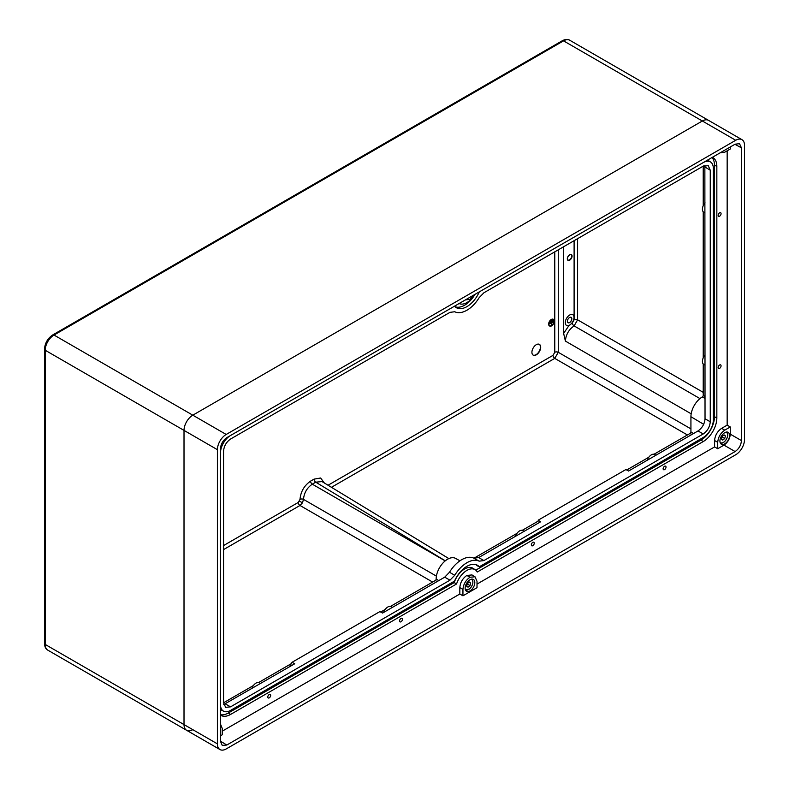 <?xml version="1.0" encoding="UTF-8"?>
<svg xmlns="http://www.w3.org/2000/svg" width="789" height="789" viewBox="0 0 789 789"><rect width="100%" height="100%" fill="white"/><g stroke="black" fill="none" stroke-linecap="round" stroke-linejoin="round"><path stroke-width="1.18" d="M567.695 322.445A3.107 1.795 120 0 0 567.883 322.622A3.107 1.795 120 0 0 567.981 322.681A3.107 1.795 120 0 0 569.53 322.533A3.107 1.795 120 0 0 571.561 319.792A3.107 1.795 120 0 0 571.088 317.306A3.107 1.795 120 0 0 570.98 317.247A3.107 1.795 120 0 0 570.733 317.178M569.599 317.474A3.136 1.815 120 0 0 567.528 322.149A3.136 1.815 120 0 0 569.599 322.593A3.136 1.815 120 0 0 571.788 319.239A3.136 1.815 120 0 0 570.398 317.188A3.136 1.815 120 0 0 569.599 317.474M569.707 325.167L571.946 323.135A6.213 3.59 120 0 0 572.794 314.703A6.213 3.59 120 0 0 569.688 315.018A6.213 3.59 120 0 0 565.634 320.492A6.213 3.59 120 0 0 566.581 325.462A6.213 3.59 120 0 0 568.987 325.502L569.707 325.167M566.541 325.443A6.213 3.59 120 0 0 569.599 325.107A6.213 3.59 120 0 0 573.652 319.673A6.213 3.59 120 0 0 572.755 314.683M551.59 319.604A3.817 2.209 120 0 0 549.095 322.967A3.817 2.209 120 0 0 549.686 326.035A3.817 2.209 120 0 0 551.59 325.847A3.817 2.209 120 0 0 554.085 322.474A3.817 2.209 120 0 0 553.503 319.417A3.817 2.209 120 0 0 551.59 319.604M553.365 319.348A3.817 2.209 120 0 0 553.237 319.259A3.817 2.209 120 0 0 551.333 319.456A3.817 2.209 120 0 0 548.838 322.819A3.817 2.209 120 0 0 549.42 325.877A3.817 2.209 120 0 0 549.558 325.946M549.617 325.837A3.698 2.13 120 0 0 551.333 325.591A3.698 2.13 120 0 0 553.71 322.454A3.698 2.13 120 0 0 553.306 319.456M551.59 325.739A3.698 2.13 120 0 0 554.006 322.484A3.698 2.13 120 0 0 553.444 319.525A3.698 2.13 120 0 0 551.59 319.703A3.698 2.13 120 0 0 549.174 322.967A3.698 2.13 120 0 0 549.746 325.926A3.698 2.13 120 0 0 551.59 325.739M536.303 354.833A6.213 3.59 120 0 0 540.366 349.359A6.213 3.59 120 0 0 539.41 344.379A6.213 3.59 120 0 0 536.303 344.685A6.213 3.59 120 0 0 532.25 350.158A6.213 3.59 120 0 0 533.196 355.139A6.213 3.59 120 0 0 536.303 354.833M533.068 355.06A6.213 3.59 120 0 0 536.047 354.675A6.213 3.59 120 0 0 540.061 349.32A6.213 3.59 120 0 0 539.281 344.31M448.842 558.582L322.03 481.586L315.748 482.168L312.286 484.17C306.97 487.868 304.041 492.938 303.499 499.388L302.463 502.84L299.988 505.473L223.553 549.598M571.946 323.135L572.36 322.879A2.485 1.42 -120.4 0 0 574.106 325.906C568.8 329.585 565.891 334.644 565.388 341.085L563.632 333.402L568.987 325.502M563.632 246.74L563.632 333.402M577.597 238.672L577.597 319.831L574.106 325.906L699.961 398.593M558.267 249.837L558.267 352.298L554.756 358.384L331.449 487.306M735.733 140.274L702.348 121.003L192.802 415.182L226.187 434.463A12.427 7.17 120 0 0 217.399 449.671L217.399 743.859A12.427 7.17 120 0 0 219.973 749.55A12.427 7.17 120 0 0 226.187 748.939L735.733 454.75A12.427 7.17 120 0 0 744.52 439.532L744.52 145.344A12.427 7.17 120 0 0 741.946 139.663A12.427 7.17 120 0 0 735.733 140.274L226.187 434.463M217.399 449.671L184.015 430.399A12.427 7.17 -60 0 1 192.802 415.182A12.427 7.17 -60 0 0 184.015 430.399L184.015 724.588L217.399 743.859M192.309 729.933A12.427 7.17 -60 0 1 186.589 730.279A12.427 7.17 -60 0 1 184.015 724.588A12.427 7.17 -60 0 0 186.589 730.279L47.784 650.136A12.427 7.17 120 0 1 45.21 644.445L184.015 724.588L184.015 430.399L45.21 350.257L45.21 644.445A2.485 1.43 180 0 1 44.48 643.429C44.638 646.802 45.742 649.031 47.784 650.136M52.755 334.921C47.675 338.363 44.924 343.136 44.48 349.251A2.485 1.43 180 0 0 45.21 350.257A12.427 7.17 120 0 1 53.997 335.049A2.485 1.43 -120 0 0 52.755 334.921L562.301 40.742A2.485 1.43 60 0 1 563.543 40.86L702.348 121.003A12.427 7.17 -60 0 1 708.561 120.382L569.757 40.249A12.427 7.17 120 0 0 563.543 40.86L53.997 335.049L192.802 415.182L702.348 121.003A12.427 7.17 -60 0 1 708.561 120.382L741.946 139.663M552.28 320.245L550.643 320.886M552.951 320.876L549.972 322.297M551.55 325.078L551.55 322.8L549.923 323.638L553.267 321.705L551.639 322.75L551.639 325.029L551.284 322.948M549.923 323.737L553.267 321.705M532.792 545.692A2.051 1.183 120 0 0 534.133 543.887A2.051 1.183 120 0 0 533.818 542.25A2.051 1.183 120 0 0 532.792 542.349A2.051 1.183 120 0 0 531.451 544.154A2.051 1.183 120 0 0 531.766 545.801A2.051 1.183 120 0 0 532.792 545.692M664.575 469.613A2.051 1.183 120 0 0 665.906 467.808A2.051 1.183 120 0 0 665.6 466.161A2.051 1.183 120 0 0 664.575 466.269A2.051 1.183 120 0 0 663.233 468.074A2.051 1.183 120 0 0 663.549 469.711A2.051 1.183 120 0 0 664.575 469.613M401.009 621.771A2.051 1.183 120 0 0 402.351 619.967A2.051 1.183 120 0 0 402.035 618.329A2.051 1.183 120 0 0 401.009 618.428A2.051 1.183 120 0 0 399.678 620.233A2.051 1.183 120 0 0 399.993 621.88A2.051 1.183 120 0 0 401.009 621.771M269.236 697.861A2.051 1.183 120 0 0 270.578 696.056A2.051 1.183 120 0 0 270.262 694.409A2.051 1.183 120 0 0 269.236 694.507A2.051 1.183 120 0 0 267.895 696.312A2.051 1.183 120 0 0 268.211 697.959A2.051 1.183 120 0 0 269.236 697.861M719.617 368.345A2.051 1.183 120 0 0 720.959 366.53A2.051 1.183 120 0 0 720.643 364.893A2.051 1.183 120 0 0 719.617 364.991A2.051 1.183 120 0 0 718.286 366.796A2.051 1.183 120 0 0 718.592 368.443A2.051 1.183 120 0 0 719.617 368.345M719.617 216.176A2.051 1.183 120 0 0 720.959 214.371A2.051 1.183 120 0 0 720.643 212.724A2.051 1.183 120 0 0 719.617 212.823A2.051 1.183 120 0 0 718.286 214.638A2.051 1.183 120 0 0 718.592 216.275A2.051 1.183 120 0 0 719.617 216.176M469.978 590.941A6.835 3.945 120 0 0 474.445 584.915A6.835 3.945 120 0 0 473.39 579.442A6.835 3.945 120 0 0 469.978 579.777A6.835 3.945 120 0 0 465.51 585.803A6.835 3.945 120 0 0 466.565 591.277A6.835 3.945 120 0 0 469.978 590.941M724.746 443.842A6.835 3.945 120 0 0 729.214 437.826A6.835 3.945 120 0 0 728.168 432.352A6.835 3.945 120 0 0 724.746 432.688A6.835 3.945 120 0 0 720.288 438.714A6.835 3.945 120 0 0 721.333 444.187A6.835 3.945 120 0 0 724.746 443.842M220.476 704.557A14.291 8.245 120 0 0 223.632 711.205A14.291 8.245 120 0 0 230.575 710.386L454.523 581.099A21.125 12.19 -60 0 1 466.901 566.334A21.125 12.19 -60 0 1 477.177 565.131A21.125 12.19 -60 0 1 479.288 566.798L703.226 437.51A14.291 8.245 120 0 0 713.325 420.004L713.325 168.422A14.291 8.245 120 0 0 710.564 162.001A14.291 8.245 120 0 0 703.226 162.593L479.288 291.881A21.125 12.19 -60 0 1 466.901 306.635A21.125 12.19 -60 0 1 456.062 307.513A21.125 12.19 -60 0 1 454.523 306.181L230.575 435.469A14.291 8.245 120 0 0 220.476 452.975M474.988 294.366A20.997 12.121 -60 0 1 464.622 305.215A20.997 12.121 -60 0 1 455.016 306.694M220.476 714.666A19.133 11.046 120 0 0 228.297 713.019L454.217 582.588L456.555 583.978A16.155 9.33 -60 0 1 466.901 570.398A16.155 9.33 -60 0 1 475.195 569.727A16.155 9.33 -60 0 1 477.256 572.025L703.226 441.564A19.261 11.115 120 0 0 716.846 417.983L716.846 166.4A19.261 11.115 120 0 0 712.595 157.435A19.261 11.115 120 0 0 712.359 157.317M454.217 582.588A16.273 9.399 -60 0 1 464.622 568.977A16.273 9.399 -60 0 1 472.976 568.307L475.195 569.727M474.702 294.534A16.155 9.33 -60 0 1 466.901 302.582A16.155 9.33 -60 0 1 459.109 303.528M647.148 460.303A6.736 3.886 -60 0 1 651.398 454.829A6.736 3.886 -60 0 1 654.742 454.484L655.994 455.194M515.365 536.382A6.736 3.886 -60 0 1 519.616 530.908A6.736 3.886 -60 0 1 522.959 530.563L524.212 531.273M289.474 666.804L292.088 662.277L379.874 611.593L382.566 613.053L444.72 577.173L449.483 572.262A25.406 14.666 -60 0 1 461.683 559.717A25.406 14.666 -60 0 1 473.873 558.188L478.637 557.586L540.702 521.756L538.118 520.227L625.904 469.544L628.557 471.033L697.999 430.942C702.24 427.973 704.587 423.92 705.031 418.762L704.863 165.424M449.483 572.262L454.74 575.27A25.465 14.705 -60 0 1 466.95 562.705A25.465 14.705 -60 0 1 479.16 561.166L473.873 558.188M705.031 418.762L710.258 421.78L710.258 170.197L708.236 165.68L703.226 166.144L483.933 292.749L479.16 297.66A25.465 14.705 -60 0 1 466.95 310.215A25.465 14.705 -60 0 1 454.74 311.754L449.977 312.355L230.575 439.019C226.344 441.988 223.997 446.041 223.553 451.2L223.553 702.782L253.397 685.542M223.741 704.557L294.711 663.776L292.088 662.277M459.948 560.811L455.559 558.385A16.155 9.33 120 0 0 443.142 562.823A16.155 9.33 120 0 0 436.159 579.018A1.243 0.72 -60 0 1 435.272 580.536L390.496 606.396M385.18 609.463L380.712 612.047M291.279 663.677L258.713 682.475M703.226 363.985L703.226 395.407A1.243 0.72 -60 0 1 702.348 396.926A16.155 9.33 120 0 0 690.927 416.71L690.927 431.928A1.243 0.72 -60 0 1 690.05 433.447L654.051 454.227M648.736 457.295L626.722 470.007M538.917 520.701L522.269 530.316M516.963 533.384L473.942 558.217M710.258 421.78C709.804 426.938 707.467 430.991 703.226 433.96L697.999 430.942M478.637 557.586L483.933 560.565L703.226 433.96M483.933 560.565L479.16 561.166M454.74 575.27L449.977 580.171L444.72 577.173M225.26 703.877L230.575 706.836L449.977 580.171M230.575 706.836L225.654 707.348L223.553 702.782M703.226 166.144L703.226 205.682M703.226 211.817L703.226 357.851M475.027 576.798L477.01 581.296L477.01 587.697L462.946 595.813L462.946 589.413L459.829 587.608C460.273 582.46 462.62 578.406 466.851 575.437L472 574.934L475.027 576.798L469.978 577.242C465.737 580.211 463.399 584.264 462.946 589.413M477.01 584.087L714.597 446.919L717.724 448.724L723.967 445.114C727.774 442.451 729.884 438.802 730.289 434.157L730.289 426.957L724.746 430.153C720.515 433.112 718.168 437.175 717.724 442.323L714.597 440.518C715.051 435.37 717.388 431.307 721.629 428.348L727.162 425.153L727.162 150.798M717.724 448.724L717.724 442.323M720.101 152.849L724.746 152.198L730.289 148.993L730.289 146.971M465.332 299.938L469.978 299.287L474.623 294.573M730.289 434.157L741.443 440.597L741.443 147.829L739.52 143.697L735.121 144.18L226.798 437.658C222.991 440.321 220.881 443.97 220.476 448.606L220.476 741.374L222.261 745.427L226.798 745.033L735.121 451.555L723.967 445.114M741.443 440.597C741.039 445.233 738.928 448.892 735.121 451.555M727.162 425.153L730.289 426.957M220.476 735.802L222.232 734.786L222.232 728.395L220.476 724.036M222.232 731.176L459.829 594.009L462.946 595.813M714.597 446.919L714.597 440.518M459.829 594.009L459.829 587.608M220.476 715.1A19.261 11.115 120 0 0 220.693 715.238A19.261 11.115 120 0 0 230.575 714.439L456.555 583.978M383.582 612.461A6.736 3.886 -60 0 1 391.186 606.652L392.439 607.352M705.031 213.02L703.788 212.29A6.736 3.886 -60 0 1 705.031 202.803M251.809 688.55A6.736 3.886 -60 0 1 259.403 682.732L260.656 683.442M705.031 365.189L703.788 364.459A6.736 3.886 -60 0 1 705.031 354.971M475.767 570.151L700.938 440.144A19.133 11.046 120 0 0 714.469 416.71L714.469 165.128A19.133 11.046 120 0 0 711.984 157.534M475.935 564.638A20.997 12.121 -60 0 1 476.96 565.605L479.288 566.798M220.476 709.459A14.409 8.324 120 0 0 221.285 709.992L223.632 711.205M710.564 162.001L708.344 160.581A14.409 8.324 120 0 0 707.477 160.137M470.638 582.992L469.297 582.016L467.325 583.623L466.684 586.207L468.025 587.184L469.997 585.566L470.638 582.992L469.159 582.134M467.236 583.978L469.997 585.566M722.122 436.495L721.442 439.078L722.763 440.094L724.746 438.516L725.416 435.932L724.105 434.917L722.122 436.495M723.917 435.064L725.416 435.932M722.004 436.938L724.746 438.516M567.321 258.693A3.107 1.795 120 0 0 567.962 260.025A3.107 1.795 120 0 0 569.52 259.877A3.107 1.795 120 0 0 571.542 257.135A3.107 1.795 120 0 0 571.068 254.65A3.107 1.795 120 0 0 569.688 254.719A3.353 1.933 -60 0 1 572.064 256.08A3.353 1.933 -60 0 1 569.688 260.183A3.353 1.933 -60 0 1 567.321 258.812A3.353 1.933 -60 0 1 569.688 254.709M223.553 545.564L298.252 502.445A2.485 1.43 -120 0 0 299.988 505.473L432.638 582.065M298.252 502.445L300.007 499.398C300.678 491.665 304.189 485.58 310.55 481.142L314.022 479.14L320.62 478.006L324.368 483.006M302.463 502.84L299.495 501.133M328.046 485.235L553.02 355.346L554.775 352.308L554.775 251.849M687.416 434.966L554.756 358.384A2.485 1.43 60 0 1 553.02 355.346M572.36 322.879L574.106 319.851A2.485 1.43 180 0 1 577.597 319.831L703.226 392.36M554.775 352.308A2.485 1.43 0 0 1 558.267 352.298L690.927 428.881M691.184 413.811L565.388 341.085M574.106 319.851L574.106 240.694M436.406 576.118L303.499 499.388L436.406 576.118M445.302 560.821L315.748 482.168A2.485 1.43 -120 0 1 314.022 479.14M310.55 481.142A2.485 1.43 -120 0 0 312.286 484.17L445.193 560.9M300.007 499.398A2.485 1.43 180 0 1 303.499 499.388A2.485 1.43 180 0 0 300.007 499.398M437.106 581.562L435.272 580.536M691.884 434.473L690.05 433.447M705.031 396.482L703.226 395.407M710.258 170.197L705.031 167.081M741.443 147.829L734.914 144.298M220.476 741.147L226.798 745.033M721.629 428.348L724.746 430.153M466.851 575.437L469.978 577.242L466.95 575.388M693.57 433.496L690.927 431.928M703.689 424.314L690.927 416.71M705.031 398.425L702.348 396.926M438.792 580.596L436.159 579.018M714.469 165.128L716.846 166.4M714.469 416.71L716.846 417.983M700.938 440.144L703.226 441.564M228.297 713.019L230.575 714.439M471.654 579.156A6.213 3.59 -60 0 1 472.877 582.065M465.313 589.491A5.967 3.442 120 0 0 469.504 588.88A5.967 3.442 120 0 0 472.769 583.308A5.967 3.442 120 0 0 471.22 579.254M468.577 589.511A6.213 3.59 -60 0 1 465.451 589.916M720.081 442.392A5.967 3.442 120 0 0 720.229 442.521A5.967 3.442 120 0 0 726.176 439.621A5.967 3.442 120 0 0 726.639 432.49A5.967 3.442 120 0 0 725.988 432.155M726.63 432.204A6.213 3.59 -60 0 1 727.645 434.976M723.345 442.422A6.213 3.59 -60 0 1 720.219 442.826M567.962 260.025C566.906 258.634 567.459 256.889 569.638 254.817L571.068 254.65M562.301 40.742C565.289 39.194 567.774 39.026 569.757 40.249M44.48 349.251L44.48 643.429M570.98 317.247L570.398 317.188M219.973 749.55L186.589 730.279M703.561 165.956L705.031 166.834M471.595 579.116C473.834 581.749 473.134 585.034 469.485 588.969L465.382 589.876M726.363 432.027L726.61 432.194C730.466 434.67 723.927 445.42 720.15 442.787"/></g></svg>
